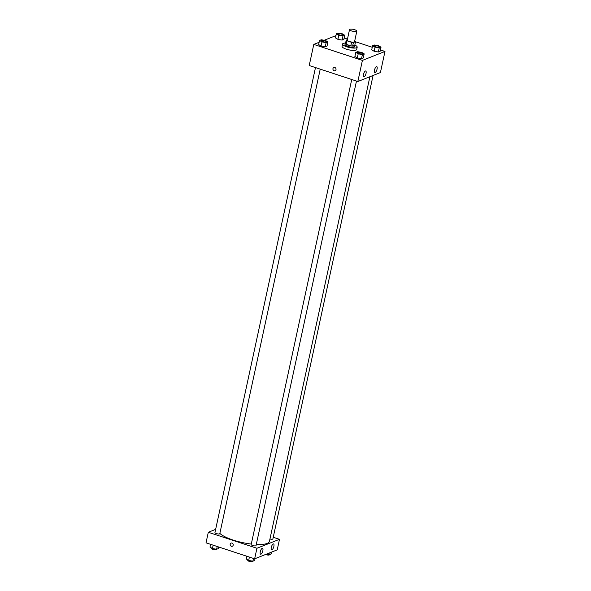 <?xml version="1.0" encoding="UTF-8"?>
<svg xmlns="http://www.w3.org/2000/svg" width="591" height="591" viewBox="0 0 591 591"><rect width="100%" height="100%" fill="white"/><g stroke="black" fill="none" stroke-linecap="round" stroke-linejoin="round"><path stroke-width="0.89" d="M354.726 29.727A3.731 0.99 -167.8 0 1 356.831 31.131A3.731 0.99 -167.8 0 1 352.975 31.308A3.731 0.99 -167.8 0 1 349.532 29.55A3.731 0.99 -167.8 0 1 354.726 29.727M356.831 31.131L354.548 41.68A3.731 0.99 -167.8 0 1 350.692 41.865A3.731 0.99 -167.8 0 1 347.257 40.107L349.532 29.55M347.338 39.7L346.23 40.144A4.817 1.278 -167.8 0 0 346.91 40.786L351.564 42.323A4.817 1.278 -167.8 0 0 353.418 42.5L355.575 41.643A4.817 1.278 -167.8 0 0 354.895 41.001L354.711 40.934M353.418 42.5L352.657 46.024L354.814 45.167L355.575 41.643M352.657 46.024A4.817 1.278 -167.8 0 1 350.803 45.839L351.564 42.323M346.23 40.144L345.469 43.66A4.817 1.278 -167.8 0 0 346.149 44.31L350.803 45.839M345.609 43.01A4.979 1.322 12.2 0 0 345.277 43.357A4.979 1.322 12.2 0 0 348.956 45.485A4.979 1.322 12.2 0 0 354.563 45.869A4.979 1.322 12.2 0 0 355.006 45.463A4.979 1.322 12.2 0 0 354.851 45.005M355.006 45.463L354.755 46.637A4.979 1.322 -167.8 0 1 354.312 47.036A4.979 1.322 -167.8 0 1 348.705 46.659A4.979 1.322 -167.8 0 1 345.026 44.532L345.277 43.357M346.149 44.31L346.91 40.786M354.94 45.13A7.469 1.98 -167.8 0 1 357.186 47.162A7.469 1.98 -167.8 0 1 349.466 47.524A7.469 1.98 -167.8 0 1 342.588 44.007A7.469 1.98 -167.8 0 1 345.476 43.084M357.186 47.162L356.676 49.511A7.469 1.98 -167.8 0 1 348.963 49.866A7.469 1.98 -167.8 0 1 342.086 46.349L342.588 44.007M319.133 42.286L313.784 44.406L362.409 60.4L384.977 51.454L380.412 49.947M372.264 47.273L355.546 41.769M347.464 39.117L344.161 38.031M335.954 35.615L324.223 40.269M372.603 45.714L371.717 49.814L374.14 51.262L378.343 52.001L380.124 51.291L381.01 47.191L378.58 45.743L374.376 45.005L372.603 45.714L375.026 47.154L379.23 47.893L381.01 47.191M355.775 52.385L354.888 56.492L357.319 57.933L361.522 58.672L363.295 57.962L364.182 53.862L361.758 52.414L357.555 51.683L355.775 52.385L358.205 53.825L362.409 54.564L364.182 53.862M319.524 40.461L318.638 44.569L321.068 46.009L325.272 46.748L327.045 46.046L327.939 41.939L325.508 40.498L321.305 39.76L319.524 40.461L321.955 41.902L326.158 42.641L327.939 41.939M336.353 33.79L335.466 37.898L337.889 39.338L342.093 40.077L343.873 39.375L344.76 35.268L342.337 33.827L338.126 33.089L336.353 33.79L338.776 35.231L342.987 35.97L344.76 35.268M333.856 67.529A1.714 1.537 -111.6 0 0 332.962 68.615A1.714 1.537 68.4 0 1 335.91 68.549A1.714 1.537 68.4 0 1 333.494 70.336A1.714 1.537 68.4 0 1 332.962 68.615A1.714 1.537 -111.6 0 0 335.112 70.706M362.409 60.4L357.843 81.514L309.219 65.52L313.784 44.406M357.843 81.514L380.419 72.56L384.977 51.454M364.122 76.874A3.11 1.108 -71.8 0 1 363.783 76.904A3.11 1.108 -71.8 0 1 363.709 73.602A3.11 1.108 -71.8 0 1 365.733 70.986A3.11 1.108 -71.8 0 1 365.932 73.86A3.11 1.108 -71.8 0 1 364.122 76.874M375.152 72.501A3.11 1.108 -71.8 0 1 374.812 72.53A3.11 1.108 -71.8 0 1 374.738 69.228A3.11 1.108 -71.8 0 1 376.755 66.613A3.11 1.108 -71.8 0 1 376.962 69.487A3.11 1.108 -71.8 0 1 375.152 72.501M369.892 76.734L269.444 541.319A26.137 6.937 -167.8 0 1 256.295 544.481M251.293 544.06A26.137 6.937 -167.8 0 1 219.859 533.407M356.484 81.063L256.043 545.619A2.49 0.657 -167.8 0 1 253.473 545.737A2.49 0.657 -167.8 0 1 251.182 544.562L351.734 79.497M373.076 75.471L272.872 538.948A2.49 0.657 -167.8 0 1 269.947 538.985M320.233 69.14L219.793 533.695A2.49 0.657 -167.8 0 1 217.222 533.813A2.49 0.657 -167.8 0 1 214.932 532.646L315.483 67.581M279.499 539.317L256.93 548.263L254.647 558.82L277.216 549.874L279.499 539.317L273.234 537.256M215.641 529.366L208.305 532.277L256.93 548.263M260.276 551.765A3.11 1.108 -71.8 0 1 262.53 548.3A3.11 1.108 -71.8 0 1 262.736 551.174A3.11 1.108 -71.8 0 1 260.926 554.188A3.11 1.108 -71.8 0 1 260.587 554.21A3.11 1.108 -71.8 0 1 260.276 551.765M273.869 546.372A3.11 1.108 -71.8 0 1 271.956 549.815A3.11 1.108 -71.8 0 1 271.616 549.837A3.11 1.108 -71.8 0 1 271.535 546.535A3.11 1.108 -71.8 0 1 273.559 543.927A3.11 1.108 -71.8 0 1 273.869 546.372M208.305 532.277L206.023 542.826L254.647 558.82M232.012 543.055A1.714 1.537 68.4 0 1 232.293 546.261A1.714 1.537 68.4 0 1 231.037 543.077A1.714 1.537 68.4 0 1 232.012 543.055M231.037 543.077A1.714 1.537 -111.6 0 0 232.3 546.261M210.588 544.333L209.99 547.089L212.42 548.537L216.624 549.275L218.397 548.566L218.736 547.007M212.42 548.537L213.144 545.168M216.624 549.275L217.215 546.512M216.439 549.238L216.372 549.527A2.49 0.657 -167.8 0 1 213.802 549.645A2.49 0.657 -167.8 0 1 211.504 548.478L211.6 548.049M266.777 554.011L269.695 554.521L271.476 553.819L271.867 551.994M269.695 554.521L270.087 552.696M269.511 554.491L269.452 554.779A2.49 0.657 -167.8 0 1 268.041 555.067A2.49 0.657 -167.8 0 1 265.551 554.498M246.839 556.249L246.24 559.012L248.663 560.453L252.874 561.191L254.647 560.49L255.046 558.665M248.663 560.453L249.395 557.091M252.874 561.191L253.465 558.436M252.682 561.162L252.623 561.45A2.49 0.657 -167.8 0 1 250.052 561.568A2.49 0.657 -167.8 0 1 247.755 560.401L247.851 559.972M342.987 35.054L342.987 35.054A2.49 0.657 -167.8 0 1 340.416 35.172A2.49 0.657 -167.8 0 1 338.126 34.005A2.49 0.657 -167.8 0 1 338.126 33.997A2.49 0.657 -167.8 0 1 341.583 34.115A2.49 0.657 -167.8 0 1 342.994 35.046A2.49 0.657 -167.8 0 1 340.416 35.165A2.49 0.657 -167.8 0 1 338.126 33.997L338.126 34.005M335.466 37.898L337.889 39.338L338.776 35.231M337.889 39.338L342.093 40.077L342.987 35.97M342.093 40.077L343.873 39.375M326.166 41.717L326.166 41.725A2.49 0.657 -167.8 0 1 323.595 41.843A2.49 0.657 -167.8 0 1 321.297 40.676A2.49 0.657 -167.8 0 1 321.297 40.668A2.49 0.657 -167.8 0 1 324.762 40.786A2.49 0.657 -167.8 0 1 326.166 41.717A2.49 0.657 -167.8 0 1 323.595 41.835A2.49 0.657 -167.8 0 1 321.297 40.668L321.297 40.668M318.638 44.569L321.068 46.009L321.955 41.902M321.068 46.009L325.272 46.748L326.158 42.641M325.272 46.748L327.045 46.046M379.237 46.977L379.237 46.97A2.49 0.657 -167.8 0 1 379.237 46.977A2.49 0.657 -167.8 0 1 376.666 47.095A2.49 0.657 -167.8 0 1 374.376 45.928A2.49 0.657 -167.8 0 1 374.376 45.921A2.49 0.657 -167.8 0 1 377.834 46.032A2.49 0.657 -167.8 0 1 379.237 46.97A2.49 0.657 -167.8 0 1 376.666 47.088A2.49 0.657 -167.8 0 1 374.376 45.913L374.376 45.913M371.717 49.814L374.14 51.262L375.026 47.154M374.14 51.262L378.343 52.001L379.23 47.893M378.343 52.001L380.124 51.291M362.416 53.648L362.416 53.641A2.49 0.657 -167.8 0 1 362.416 53.648A2.49 0.657 -167.8 0 1 359.838 53.766A2.49 0.657 -167.8 0 1 357.548 52.599A2.49 0.657 -167.8 0 1 357.548 52.592A2.49 0.657 -167.8 0 1 361.012 52.702A2.49 0.657 -167.8 0 1 362.416 53.641A2.49 0.657 -167.8 0 1 359.845 53.759A2.49 0.657 -167.8 0 1 357.548 52.584L357.548 52.584M354.888 56.492L357.319 57.933L358.205 53.825M357.319 57.933L361.522 58.672L362.409 54.564M361.522 58.672L363.295 57.962"/></g></svg>
